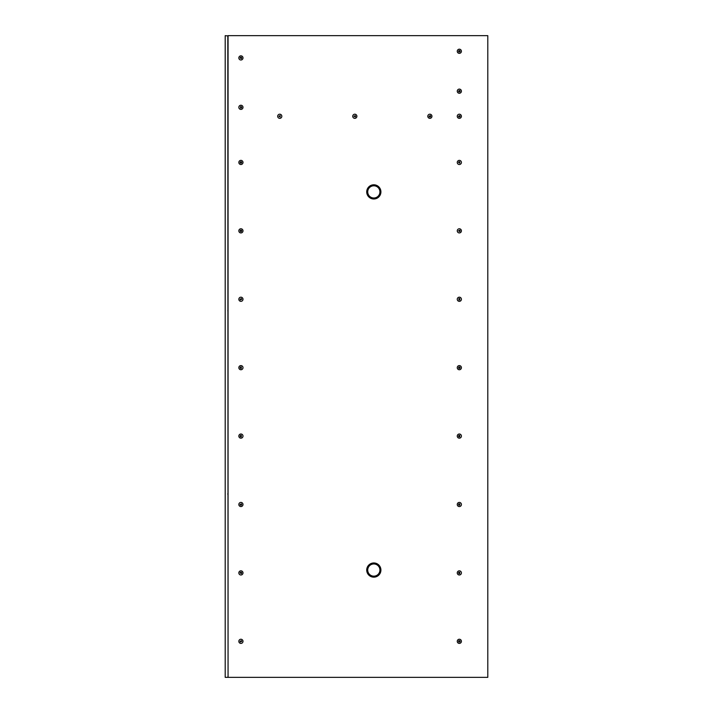 <?xml version="1.0" encoding="UTF-8"?>
<svg xmlns="http://www.w3.org/2000/svg" width="713" height="713" viewBox="0 0 713 713"><rect width="100%" height="100%" fill="white"/><g stroke="black" fill="none" stroke-linecap="round" stroke-linejoin="round"><path stroke-width="1.07" d="M227.946 35.944L225.201 35.65L225.201 677.35L227.839 677.35L227.946 676.628M227.821 35.695L228.062 676.699M228.062 494.653L227.839 494.243L227.946 494.733M227.946 493.289L227.839 493.77L227.946 493.289M228.062 311.314L227.839 310.895L227.946 311.385M227.839 219.23L227.946 219.711M227.946 309.941L227.839 310.431L228.062 310.012M227.946 126.602L227.839 127.092M459.332 639.24A2.077 2.077 0 0 1 461.409 641.317A2.077 2.077 0 0 1 459.332 643.402A2.077 2.077 0 0 1 457.256 641.317A2.077 2.077 0 0 1 459.332 639.24M459.332 570.828A2.077 2.077 0 0 1 461.409 572.904A2.077 2.077 0 0 1 459.332 574.99A2.077 2.077 0 0 1 457.256 572.904A2.077 2.077 0 0 1 459.332 570.828M459.332 502.415A2.077 2.077 0 0 1 461.409 504.501A2.077 2.077 0 0 1 459.332 506.578A2.077 2.077 0 0 1 457.256 504.501A2.077 2.077 0 0 1 459.332 502.415M459.332 434.003A2.077 2.077 0 0 1 461.409 436.089A2.077 2.077 0 0 1 459.332 438.165A2.077 2.077 0 0 1 457.256 436.089A2.077 2.077 0 0 1 459.332 434.003M459.332 365.591A2.077 2.077 0 0 1 461.409 367.676A2.077 2.077 0 0 1 459.332 369.753A2.077 2.077 0 0 1 457.256 367.676A2.077 2.077 0 0 1 459.332 365.591M459.332 297.187A2.077 2.077 0 0 1 461.409 299.264A2.077 2.077 0 0 1 459.332 301.341A2.077 2.077 0 0 1 457.256 299.264A2.077 2.077 0 0 1 459.332 297.187M459.332 228.775A2.077 2.077 0 0 1 461.409 230.852A2.077 2.077 0 0 1 459.332 232.928A2.077 2.077 0 0 1 457.256 230.852A2.077 2.077 0 0 1 459.332 228.775M459.332 160.363A2.077 2.077 0 0 1 461.409 162.439A2.077 2.077 0 0 1 459.332 164.516A2.077 2.077 0 0 1 457.256 162.439A2.077 2.077 0 0 1 459.332 160.363M459.332 114.196A2.077 2.077 0 0 1 461.409 116.272A2.077 2.077 0 0 1 459.332 118.349A2.077 2.077 0 0 1 457.256 116.272A2.077 2.077 0 0 1 459.332 114.196M459.332 89.098A2.077 2.077 0 0 1 461.409 91.175A2.077 2.077 0 0 1 459.332 93.26A2.077 2.077 0 0 1 457.256 91.175A2.077 2.077 0 0 1 459.332 89.098M459.332 49.188A2.077 2.077 0 0 1 461.409 51.274A2.077 2.077 0 0 1 459.332 53.35A2.077 2.077 0 0 1 457.256 51.274A2.077 2.077 0 0 1 459.332 49.188M429.877 114.196A2.077 2.077 0 0 1 431.953 116.272A2.077 2.077 0 0 1 429.877 118.349A2.077 2.077 0 0 1 427.8 116.272A2.077 2.077 0 0 1 429.877 114.196M354.816 114.196A2.077 2.077 0 0 1 356.892 116.272A2.077 2.077 0 0 1 354.816 118.349A2.077 2.077 0 0 1 352.739 116.272A2.077 2.077 0 0 1 354.816 114.196M279.754 114.196A2.077 2.077 0 0 1 281.831 116.272A2.077 2.077 0 0 1 279.754 118.349A2.077 2.077 0 0 1 277.678 116.272A2.077 2.077 0 0 1 279.754 114.196M240.923 639.24A2.077 2.077 0 0 1 242.999 641.317A2.077 2.077 0 0 1 240.923 643.402A2.077 2.077 0 0 1 238.837 641.317A2.077 2.077 0 0 1 240.923 639.24M240.923 570.828A2.077 2.077 0 0 1 242.999 572.904A2.077 2.077 0 0 1 240.923 574.99A2.077 2.077 0 0 1 238.837 572.904A2.077 2.077 0 0 1 240.923 570.828M240.923 502.415A2.077 2.077 0 0 1 242.999 504.501A2.077 2.077 0 0 1 240.923 506.578A2.077 2.077 0 0 1 238.837 504.501A2.077 2.077 0 0 1 240.923 502.415M240.923 434.003A2.077 2.077 0 0 1 242.999 436.089A2.077 2.077 0 0 1 240.923 438.165A2.077 2.077 0 0 1 238.837 436.089A2.077 2.077 0 0 1 240.923 434.003M240.923 365.591A2.077 2.077 0 0 1 242.999 367.676A2.077 2.077 0 0 1 240.923 369.753A2.077 2.077 0 0 1 238.837 367.676A2.077 2.077 0 0 1 240.923 365.591M240.923 297.187A2.077 2.077 0 0 1 242.999 299.264A2.077 2.077 0 0 1 240.923 301.341A2.077 2.077 0 0 1 238.837 299.264A2.077 2.077 0 0 1 240.923 297.187M240.923 228.775A2.077 2.077 0 0 1 242.999 230.852A2.077 2.077 0 0 1 240.923 232.928A2.077 2.077 0 0 1 238.837 230.852A2.077 2.077 0 0 1 240.923 228.775M240.923 160.363A2.077 2.077 0 0 1 242.999 162.439A2.077 2.077 0 0 1 240.923 164.516A2.077 2.077 0 0 1 238.837 162.439A2.077 2.077 0 0 1 240.923 160.363M240.923 105.248A2.077 2.077 0 0 1 242.999 107.333A2.077 2.077 0 0 1 240.923 109.41A2.077 2.077 0 0 1 238.837 107.333A2.077 2.077 0 0 1 240.923 105.248M240.923 55.846A2.077 2.077 0 0 1 242.999 57.922A2.077 2.077 0 0 1 240.923 59.999A2.077 2.077 0 0 1 238.837 57.922A2.077 2.077 0 0 1 240.923 55.846M373.817 562.967A7.094 7.094 0 0 1 380.911 570.061A7.094 7.094 0 0 1 373.817 577.156A7.094 7.094 0 0 1 366.723 570.061A7.094 7.094 0 0 1 373.817 562.967M373.817 184.801A7.094 7.094 0 0 1 380.911 191.895A7.094 7.094 0 0 1 373.817 198.989A7.094 7.094 0 0 1 366.723 191.895A7.094 7.094 0 0 1 373.817 184.801M458.922 642.03L458.512 641.317L458.922 642.03L460.152 641.317L459.751 642.03M458.922 505.205L458.512 504.501L459.751 505.205L458.922 505.205M459.332 435.376L458.512 436.089L458.922 436.793L459.751 436.793L459.751 435.376M458.922 368.38L458.512 367.676L459.751 368.38L458.922 368.38M460.152 367.676L459.751 368.38L459.751 366.963L458.512 367.676M460.152 230.852L459.751 231.565L459.751 230.139L460.152 230.852M458.922 161.726L459.751 161.726L459.751 163.152L459.751 161.726L458.512 162.439L459.751 163.152M458.922 116.985L458.512 116.272L458.922 116.985L460.152 116.272L459.751 116.985M460.152 91.175L459.751 91.888L459.751 90.471L460.152 91.175M459.332 90.471L458.512 91.175L459.751 91.888M458.922 51.978L458.512 51.274L458.922 51.978L460.152 51.274L459.751 51.978M429.467 116.985L429.057 116.272L429.467 116.985L430.705 116.272L430.296 116.985M355.635 116.272L355.234 116.985L355.234 115.559L353.996 116.272L355.234 116.985M280.164 115.559L280.164 116.985L280.164 115.559L278.935 116.272L280.164 116.985M240.504 642.03L240.094 641.317L240.504 642.03L241.743 641.317L241.333 640.613L240.094 641.317M241.743 572.904L241.333 573.617L241.333 572.2L241.743 572.904M240.504 505.205L240.094 504.501L241.333 505.205L240.504 505.205M241.743 504.501L241.333 505.205L241.333 503.788L240.094 504.501L241.333 503.788M240.504 368.38L240.094 367.676L241.333 368.38L240.504 368.38M240.504 299.977L240.094 299.264L240.504 299.977L241.743 299.264L241.333 298.551L240.094 299.264M241.743 230.852L241.333 231.565L241.333 230.139L241.743 230.852M240.504 163.152L240.094 162.439L240.504 163.152L241.743 162.439L241.333 163.152M241.743 107.333L241.333 108.037L241.333 106.62L240.504 106.62L240.504 108.037L241.333 108.037M241.743 57.922L241.333 58.635L241.333 57.209L240.094 57.922L241.333 58.635M241.743 162.439L241.333 161.726L240.094 162.439M241.333 230.139L240.094 230.852L241.333 231.565M241.333 368.38L241.333 366.963L240.094 367.676M240.504 436.793L241.333 436.793L241.333 435.376L240.504 435.376L240.504 436.793L240.094 436.089M241.333 572.2L240.094 572.904L241.333 573.617M430.705 116.272L430.296 115.559L429.057 116.272L430.296 115.559M460.152 51.274L459.751 50.561L458.512 51.274M459.751 115.559L460.152 116.272L459.751 115.559L458.512 116.272M459.751 230.139L458.512 230.852L459.751 231.565M458.922 299.977L459.751 299.977L459.751 298.551L458.922 298.551L458.922 299.977M459.751 505.205L459.751 503.788L458.512 504.501L458.922 503.788M458.922 573.617L459.751 573.617L459.751 572.2L458.512 572.904L459.332 573.617M459.751 640.613L460.152 641.317L459.751 640.613L458.512 641.317L458.922 640.613M240.504 57.209L241.333 57.209M240.504 106.62L241.333 106.62M240.504 161.726L241.333 161.726M240.504 231.565L240.504 230.139M240.504 366.963L241.333 366.963M240.094 572.904L240.504 572.2M458.922 50.561L459.751 50.561M458.922 91.888L458.512 91.175M458.922 366.963L459.751 366.963M458.922 436.793L458.922 435.376M458.512 572.904L458.922 572.2M228.062 677.35L487.799 677.35L487.799 35.65L228.062 35.65L228.062 677.35M373.817 563.136A6.925 6.925 0 0 1 380.742 570.061A6.925 6.925 0 0 1 373.817 576.986A6.925 6.925 0 0 1 366.892 570.061A6.925 6.925 0 0 1 373.817 563.136M373.817 184.97A6.925 6.925 0 0 1 380.742 191.895A6.925 6.925 0 0 1 373.817 198.82A6.925 6.925 0 0 1 366.892 191.895A6.925 6.925 0 0 1 373.817 184.97M373.817 563.956A6.105 6.105 0 0 1 379.922 570.061A6.105 6.105 0 0 1 373.817 576.157A6.105 6.105 0 0 1 367.721 570.061A6.105 6.105 0 0 1 373.817 563.956M379.922 191.895A6.105 6.105 0 0 1 373.817 198A6.105 6.105 0 0 1 367.721 191.895A6.105 6.105 0 0 1 373.817 185.79A6.105 6.105 0 0 1 379.922 191.895"/></g></svg>
